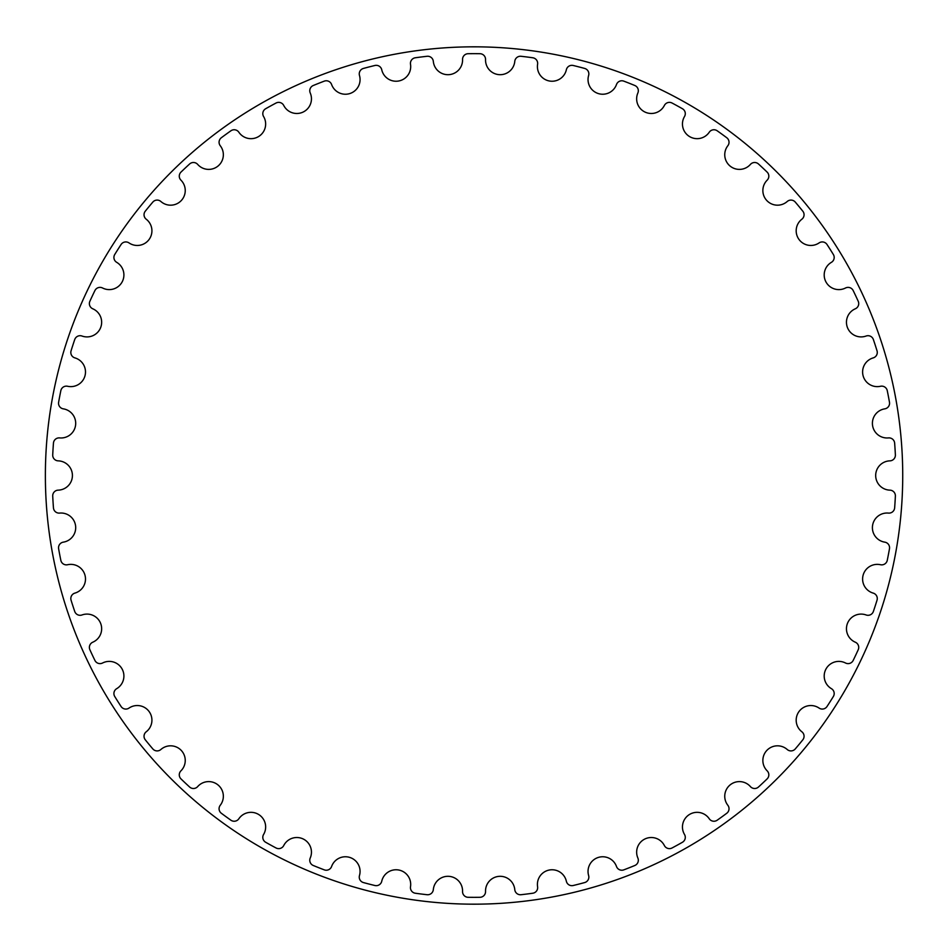 <?xml version="1.0" encoding="UTF-8"?>
<svg xmlns="http://www.w3.org/2000/svg" width="951" height="951" viewBox="0 0 951 951"><rect width="100%" height="100%" fill="white"/><g stroke="black" fill="none" stroke-linecap="round" stroke-linejoin="round"><path stroke-width="1.43" d="M462.555 59.556A14.657 14.657 0 0 1 448.836 74.665A14.657 14.657 0 0 1 433.323 61.387A5.658 5.658 0 0 0 427.058 56.287A421.84 421.84 0 0 0 415.314 57.773A5.658 5.658 0 0 0 410.511 64.276A14.657 14.657 0 0 1 398.79 80.978A14.657 14.657 0 0 1 381.743 69.756A5.658 5.658 0 0 0 374.884 65.488A421.84 421.84 0 0 0 363.425 68.436A5.658 5.658 0 0 0 359.478 75.474A14.657 14.657 0 0 1 349.944 93.519A14.657 14.657 0 0 1 331.614 84.532A5.658 5.658 0 0 0 324.279 81.144A421.84 421.84 0 0 0 313.271 85.507A5.658 5.658 0 0 0 310.24 92.996A14.657 14.657 0 0 1 303.048 112.087A14.657 14.657 0 0 1 283.743 105.466A5.658 5.658 0 0 0 276.04 103.029A421.84 421.84 0 0 0 265.662 108.735A5.658 5.658 0 0 0 263.593 116.533A14.657 14.657 0 0 1 258.85 136.385A14.657 14.657 0 0 1 238.856 132.237A5.658 5.658 0 0 0 230.915 130.786A421.84 421.84 0 0 0 221.333 137.74A5.658 5.658 0 0 0 220.263 145.741A14.657 14.657 0 0 1 218.041 166.033A14.657 14.657 0 0 1 197.689 164.416A5.658 5.658 0 0 0 189.629 163.976A421.84 421.84 0 0 0 180.999 172.083A5.658 5.658 0 0 0 180.94 180.155A14.657 14.657 0 0 1 181.272 200.566A14.657 14.657 0 0 1 160.885 201.505A5.658 5.658 0 0 0 152.826 202.076A421.84 421.84 0 0 0 145.277 211.205A5.658 5.658 0 0 0 146.228 219.217A14.657 14.657 0 0 1 149.129 239.426A14.657 14.657 0 0 1 129.015 242.921A5.658 5.658 0 0 0 121.086 244.49A421.84 421.84 0 0 0 114.75 254.488A5.658 5.658 0 0 0 116.7 262.333A14.657 14.657 0 0 1 122.097 282.007A14.657 14.657 0 0 1 102.577 287.998A5.658 5.658 0 0 0 94.922 290.554A421.84 421.84 0 0 0 89.881 301.265A5.658 5.658 0 0 0 92.794 308.802A14.657 14.657 0 0 1 100.628 327.643A14.657 14.657 0 0 1 82.012 336.036A5.658 5.658 0 0 0 74.737 339.531A421.84 421.84 0 0 0 71.075 350.788A5.658 5.658 0 0 0 74.903 357.897A14.657 14.657 0 0 1 85.031 375.621A14.657 14.657 0 0 1 67.628 386.272A5.658 5.658 0 0 0 60.84 390.647A421.84 421.84 0 0 0 58.617 402.285A5.658 5.658 0 0 0 63.313 408.847A14.657 14.657 0 0 1 75.581 425.156A14.657 14.657 0 0 1 59.64 437.912A5.658 5.658 0 0 0 53.458 443.107A421.84 421.84 0 0 0 52.721 454.923A5.658 5.658 0 0 0 58.201 460.855A14.657 14.657 0 0 1 72.419 475.5A14.657 14.657 0 0 1 58.201 490.145A5.658 5.658 0 0 0 52.721 496.077A421.84 421.84 0 0 0 53.458 507.893A5.658 5.658 0 0 0 59.64 513.088A14.657 14.657 0 0 1 75.581 525.844A14.657 14.657 0 0 1 63.313 542.153A5.658 5.658 0 0 0 58.617 548.715A421.84 421.84 0 0 0 60.84 560.353A5.658 5.658 0 0 0 67.628 564.728A14.657 14.657 0 0 1 85.031 575.379A14.657 14.657 0 0 1 74.903 593.103A5.658 5.658 0 0 0 71.075 600.212A421.84 421.84 0 0 0 74.737 611.469A5.658 5.658 0 0 0 82.012 614.964A14.657 14.657 0 0 1 100.628 623.357A14.657 14.657 0 0 1 92.794 642.198A5.658 5.658 0 0 0 89.881 649.735A421.84 421.84 0 0 0 94.922 660.446A5.658 5.658 0 0 0 102.577 663.002A14.657 14.657 0 0 1 122.097 668.993A14.657 14.657 0 0 1 116.7 688.667A5.658 5.658 0 0 0 114.75 696.512A421.84 421.84 0 0 0 121.086 706.51A5.658 5.658 0 0 0 129.015 708.079A14.657 14.657 0 0 1 149.129 711.574A14.657 14.657 0 0 1 146.228 731.783A5.658 5.658 0 0 0 145.277 739.795A421.84 421.84 0 0 0 152.826 748.924A5.658 5.658 0 0 0 160.885 749.495A14.657 14.657 0 0 1 181.272 750.434A14.657 14.657 0 0 1 180.94 770.845A5.658 5.658 0 0 0 180.999 778.917A421.84 421.84 0 0 0 189.629 787.024A5.658 5.658 0 0 0 197.689 786.584A14.657 14.657 0 0 1 218.041 784.967A14.657 14.657 0 0 1 220.263 805.259A5.658 5.658 0 0 0 221.333 813.26A421.84 421.84 0 0 0 230.915 820.214A5.658 5.658 0 0 0 238.856 818.763A14.657 14.657 0 0 1 258.85 814.615A14.657 14.657 0 0 1 263.593 834.467A5.658 5.658 0 0 0 265.662 842.265A421.84 421.84 0 0 0 276.04 847.971A5.658 5.658 0 0 0 283.743 845.534A14.657 14.657 0 0 1 303.048 838.913A14.657 14.657 0 0 1 310.24 858.004A5.658 5.658 0 0 0 313.271 865.493A421.84 421.84 0 0 0 324.279 869.856A5.658 5.658 0 0 0 331.614 866.468A14.657 14.657 0 0 1 349.944 857.481A14.657 14.657 0 0 1 359.478 875.526A5.658 5.658 0 0 0 363.425 882.564A421.84 421.84 0 0 0 374.884 885.512A5.658 5.658 0 0 0 381.743 881.244A14.657 14.657 0 0 1 398.79 870.022A14.657 14.657 0 0 1 410.511 886.724A5.658 5.658 0 0 0 415.314 893.227A421.84 421.84 0 0 0 427.058 894.713A5.658 5.658 0 0 0 433.323 889.613A14.657 14.657 0 0 1 448.836 876.335A14.657 14.657 0 0 1 462.555 891.444A5.658 5.658 0 0 0 468.13 897.292A421.84 421.84 0 0 0 479.97 897.292A5.658 5.658 0 0 0 485.545 891.444A14.657 14.657 0 0 1 499.275 876.335A14.657 14.657 0 0 1 514.776 889.613A5.658 5.658 0 0 0 521.041 894.713A421.84 421.84 0 0 0 532.786 893.227A5.658 5.658 0 0 0 537.588 886.724A14.657 14.657 0 0 1 549.309 870.022A14.657 14.657 0 0 1 566.356 881.244A5.658 5.658 0 0 0 573.215 885.512A421.84 421.84 0 0 0 584.675 882.564A5.658 5.658 0 0 0 588.621 875.526A14.657 14.657 0 0 1 598.167 857.481A14.657 14.657 0 0 1 616.486 866.468A5.658 5.658 0 0 0 623.82 869.856A421.84 421.84 0 0 0 634.828 865.493A5.658 5.658 0 0 0 637.859 858.004A14.657 14.657 0 0 1 645.063 838.913A14.657 14.657 0 0 1 664.369 845.534A5.658 5.658 0 0 0 672.06 847.971A421.84 421.84 0 0 0 682.438 842.265A5.658 5.658 0 0 0 684.506 834.467A14.657 14.657 0 0 1 689.261 814.615A14.657 14.657 0 0 1 709.244 818.763A5.658 5.658 0 0 0 717.185 820.214A421.84 421.84 0 0 0 726.766 813.26A5.658 5.658 0 0 0 727.836 805.259A14.657 14.657 0 0 1 730.059 784.967A14.657 14.657 0 0 1 750.41 786.584A5.658 5.658 0 0 0 758.47 787.024A421.84 421.84 0 0 0 767.1 778.917A5.658 5.658 0 0 0 767.172 770.845A14.657 14.657 0 0 1 766.827 750.434A14.657 14.657 0 0 1 787.214 749.495A5.658 5.658 0 0 0 795.274 748.924A421.84 421.84 0 0 0 802.822 739.795A5.658 5.658 0 0 0 801.871 731.783A14.657 14.657 0 0 1 798.983 711.574A14.657 14.657 0 0 1 819.084 708.079A5.658 5.658 0 0 0 827.013 706.51A421.84 421.84 0 0 0 833.349 696.512A5.658 5.658 0 0 0 831.412 688.667A14.657 14.657 0 0 1 826.003 668.993A14.657 14.657 0 0 1 845.522 663.002A5.658 5.658 0 0 0 853.178 660.446A421.84 421.84 0 0 0 858.218 649.735A5.658 5.658 0 0 0 855.306 642.198A14.657 14.657 0 0 1 847.484 623.357A14.657 14.657 0 0 1 866.088 614.964A5.658 5.658 0 0 0 873.375 611.469A421.84 421.84 0 0 0 877.024 600.212A5.658 5.658 0 0 0 873.196 593.103A14.657 14.657 0 0 1 863.068 575.379A14.657 14.657 0 0 1 880.483 564.728A5.658 5.658 0 0 0 887.259 560.353A421.84 421.84 0 0 0 889.482 548.715A5.658 5.658 0 0 0 884.787 542.153A14.657 14.657 0 0 1 872.519 525.844A14.657 14.657 0 0 1 888.46 513.088A5.658 5.658 0 0 0 894.641 507.893A421.84 421.84 0 0 0 895.378 496.077A5.658 5.658 0 0 0 889.898 490.145A14.657 14.657 0 0 1 875.681 475.5A14.657 14.657 0 0 1 889.898 460.855A5.658 5.658 0 0 0 895.378 454.923A421.84 421.84 0 0 0 894.641 443.107A5.658 5.658 0 0 0 888.46 437.912A14.657 14.657 0 0 1 872.519 425.156A14.657 14.657 0 0 1 884.787 408.847A5.658 5.658 0 0 0 889.482 402.285A421.84 421.84 0 0 0 887.259 390.647A5.658 5.658 0 0 0 880.483 386.272A14.657 14.657 0 0 1 863.068 375.621A14.657 14.657 0 0 1 873.196 357.897A5.658 5.658 0 0 0 877.024 350.788A421.84 421.84 0 0 0 873.375 339.531A5.658 5.658 0 0 0 866.088 336.036A14.657 14.657 0 0 1 847.484 327.643A14.657 14.657 0 0 1 855.306 308.802A5.658 5.658 0 0 0 858.218 301.265A421.84 421.84 0 0 0 853.178 290.554A5.658 5.658 0 0 0 845.522 287.998A14.657 14.657 0 0 1 826.003 282.007A14.657 14.657 0 0 1 831.412 262.333A5.658 5.658 0 0 0 833.349 254.488A421.84 421.84 0 0 0 827.013 244.49A5.658 5.658 0 0 0 819.084 242.921A14.657 14.657 0 0 1 798.983 239.426A14.657 14.657 0 0 1 801.871 219.217A5.658 5.658 0 0 0 802.822 211.205A421.84 421.84 0 0 0 795.274 202.076A5.658 5.658 0 0 0 787.214 201.505A14.657 14.657 0 0 1 766.827 200.566A14.657 14.657 0 0 1 767.172 180.155A5.658 5.658 0 0 0 767.1 172.083A421.84 421.84 0 0 0 758.47 163.976A5.658 5.658 0 0 0 750.41 164.416A14.657 14.657 0 0 1 730.059 166.033A14.657 14.657 0 0 1 727.836 145.741A5.658 5.658 0 0 0 726.766 137.74A421.84 421.84 0 0 0 717.185 130.786A5.658 5.658 0 0 0 709.244 132.237A14.657 14.657 0 0 1 689.261 136.385A14.657 14.657 0 0 1 684.506 116.533A5.658 5.658 0 0 0 682.438 108.735A421.84 421.84 0 0 0 672.06 103.029A5.658 5.658 0 0 0 664.369 105.466A14.657 14.657 0 0 1 645.063 112.087A14.657 14.657 0 0 1 637.859 92.996A5.658 5.658 0 0 0 634.828 85.507A421.84 421.84 0 0 0 623.82 81.144A5.658 5.658 0 0 0 616.486 84.532A14.657 14.657 0 0 1 598.167 93.519A14.657 14.657 0 0 1 588.621 75.474A5.658 5.658 0 0 0 584.675 68.436A421.84 421.84 0 0 0 573.215 65.488A5.658 5.658 0 0 0 566.356 69.756A14.657 14.657 0 0 1 549.309 80.978A14.657 14.657 0 0 1 537.588 64.276A5.658 5.658 0 0 0 532.786 57.773A421.84 421.84 0 0 0 521.041 56.287A5.658 5.658 0 0 0 514.776 61.387A14.657 14.657 0 0 1 499.275 74.665A14.657 14.657 0 0 1 485.545 59.556A5.658 5.658 0 0 0 479.97 53.708A421.84 421.84 0 0 0 468.13 53.708A5.658 5.658 0 0 0 462.555 59.556M902.725 475.5A428.675 428.675 0 0 0 259.718 104.253A428.675 428.675 0 0 0 259.718 846.747A428.675 428.675 0 0 0 902.725 475.5A428.675 428.675 0 0 1 259.718 846.747A428.675 428.675 0 0 1 259.718 104.253A428.675 428.675 0 0 1 902.725 475.5"/></g></svg>
